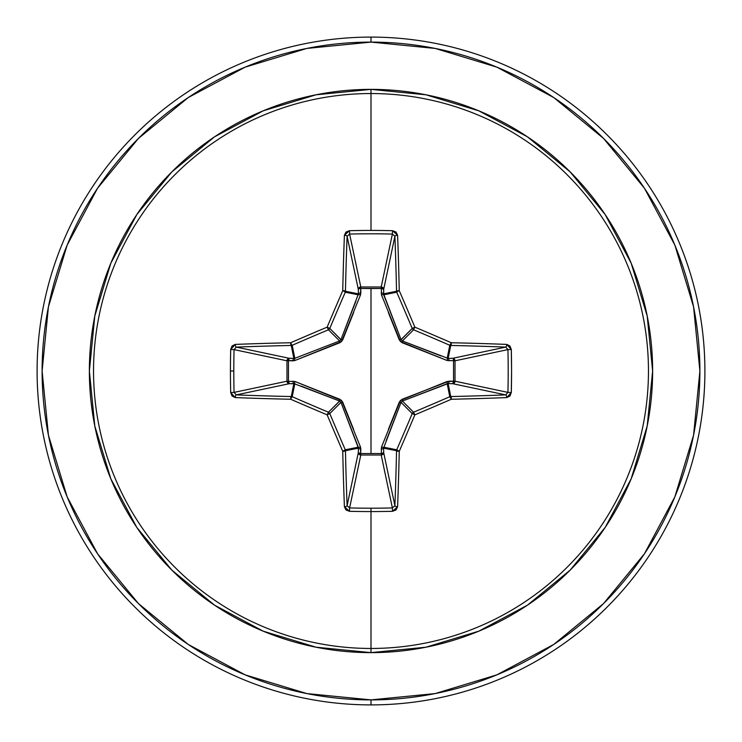 <?xml version="1.0" encoding="UTF-8"?>
<svg xmlns="http://www.w3.org/2000/svg" width="742" height="742" viewBox="0 0 742 742"><rect width="100%" height="100%" fill="white"/><g stroke="black" fill="none" stroke-linecap="round" stroke-linejoin="round"><path stroke-width="1.11" d="M339.697 401.079L328.428 412.218L339.613 401.042L293.851 383.558L291.272 396.543L293.851 383.558L289.306 383.697L236.299 394.892A331.396 28.882 0 0 0 291.272 396.543A2.504 2.495 11.2 0 1 292.218 396.729L294.815 383.688L292.218 396.729A330.19 28.78 22.5 0 0 328.428 412.218L327.148 414.852A332.685 28.994 67.5 0 0 342.748 451.331A333.9 29.105 90 0 0 344.409 506.721L349.454 511.303A333.603 127.67 0 0 0 371 511.572L371 508.205A331.108 126.706 180 0 1 349.612 507.936L349.454 511.303L345.948 509.921L344.409 506.721A333.9 29.105 -90 0 1 342.748 451.331A332.685 28.994 -112.5 0 1 327.148 414.852A332.685 28.994 -157.5 0 1 290.669 399.252A333.9 29.105 180 0 1 235.279 397.591L232.079 396.052L230.697 392.546A333.603 127.67 -90 0 1 230.428 371L233.795 371A331.108 126.706 -90 0 1 234.064 349.612L230.697 349.454A333.603 127.67 90 0 0 230.428 371A333.603 127.67 -90 0 1 230.697 349.454L232.079 345.948L235.279 344.409A333.9 29.105 0 0 1 290.669 342.748A332.685 28.994 -22.5 0 1 327.148 327.148A332.685 28.994 -67.5 0 1 342.748 290.669A333.9 29.105 -90 0 1 344.409 235.279L345.948 232.079L349.454 230.697A333.603 127.67 0 0 1 371 230.428A333.603 127.67 0 0 1 392.546 230.697L396.052 232.079L397.591 235.279A333.9 29.105 90 0 1 399.252 290.669A332.685 28.994 67.5 0 1 414.852 327.148A332.685 28.994 22.5 0 1 451.331 342.748A333.9 29.105 0 0 1 506.721 344.409L509.921 345.948L511.303 349.454L511.572 371L511.303 392.546L509.921 396.052L506.721 397.591A333.9 29.105 180 0 1 451.331 399.252A332.685 28.994 157.5 0 1 414.852 414.852A332.685 28.994 112.5 0 1 399.252 451.331A333.9 29.105 90 0 1 397.591 506.721L396.052 509.921L392.546 511.303A333.603 127.67 180 0 1 371 511.572L371 648.462A277.462 277.462 0 0 0 648.462 371A277.462 277.462 0 0 0 371 93.538L371 230.428L371 93.538A277.462 277.462 0 0 0 93.538 371A277.462 277.462 0 0 0 371 648.462L371 652.626A281.626 281.626 0 0 1 89.374 371A281.626 281.626 0 0 1 371 89.374L371 93.538L371 89.374L316.055 94.791L263.225 110.818L214.54 136.834L171.866 171.866L136.834 214.54L110.818 263.225L94.791 316.055L89.374 371L94.791 425.945L110.818 478.776L136.834 527.46L171.866 570.134L214.54 605.166L263.225 631.182L316.055 647.209L371 652.626L425.945 647.209L478.776 631.182L527.46 605.166L570.134 570.134L605.166 527.46L631.182 478.776L647.209 425.945L652.626 371L647.209 316.055L631.182 263.225L605.166 214.54L570.134 171.866L527.46 136.834L478.776 110.818L425.945 94.791L371 89.374A281.626 281.626 0 0 1 652.626 371A281.626 281.626 0 0 1 371 652.626L371 648.462A277.462 277.462 0 0 0 648.462 371A277.462 277.462 0 0 0 371 93.538A277.462 277.462 0 0 0 93.538 371A277.462 277.462 0 0 0 371 648.462L371 511.572A333.603 127.67 180 0 1 349.454 511.303L349.612 507.936A331.108 126.706 0 0 0 371 508.205A331.108 126.706 0 0 0 392.388 507.936L381.202 455.013L360.798 455.013L349.612 507.936L347.108 505.701L358.303 452.694L358.442 448.149L345.457 450.728A331.396 28.882 90 0 0 347.108 505.701L358.303 452.694A2.504 2.309 -168.1 0 0 360.798 455.013L349.612 507.936L347.108 505.701A331.396 28.882 -90 0 1 345.457 450.728L358.442 448.149L340.958 402.387L329.782 413.572A330.19 28.78 67.5 0 0 345.271 449.782L358.312 447.185L345.271 449.782A2.504 2.495 78.8 0 1 345.457 450.728L345.271 449.782A330.19 28.78 -112.5 0 1 329.782 413.572L340.958 402.387L339.613 401.042L301.094 386.081M381.499 294.926A2.504 0.761 159.1 0 1 383.688 294.815A2.504 0.761 -20.9 0 0 381.499 294.926L381.314 288.452L360.686 288.452L360.723 286.996L381.202 286.987L392.388 234.064A331.108 126.706 180 0 0 349.612 234.064L360.798 286.987A2.504 2.309 -11.9 0 0 358.303 289.306L347.108 236.299A331.396 28.882 90 0 0 345.457 291.272L358.442 293.851L358.303 289.306L347.108 236.299L349.612 234.064L360.798 286.987L381.202 286.987L392.388 234.064L394.892 236.299L383.697 289.306L381.314 288.452L381.277 286.996L382.965 287.72L383.697 289.306L383.558 293.851L396.543 291.272A331.396 28.882 -90 0 0 394.892 236.299L383.697 289.306A2.504 2.309 11.9 0 0 381.202 286.987A2.504 2.309 -168.1 0 1 381.277 286.996L381.499 294.926L400.411 341.589L447.074 360.501L455.004 360.723L453.548 360.686L453.548 381.314L455.004 381.277L454.28 382.965L452.694 383.697L453.548 381.314L447.074 381.499L400.411 400.411L381.499 447.074L381.314 453.548L360.686 453.548L360.501 447.074L341.589 400.411L294.926 381.499L288.452 381.314L288.452 360.686L294.926 360.501L341.589 341.589L360.501 294.926L360.686 288.452L371 288.564L371 453.436L371 288.564L381.314 288.452A2.504 0.853 -178.2 0 1 383.697 289.306L383.688 294.815L401.042 339.613L412.218 328.428A330.19 28.78 -112.5 0 0 396.729 292.218L383.688 294.815L396.729 292.218A2.504 2.495 -101.2 0 1 396.543 291.272L383.558 293.851L401.042 339.613L402.387 340.958L440.906 355.919M188.273 97.536L138.439 138.439L188.273 97.536L245.138 67.142L306.836 48.425L371 42.108A328.892 328.892 0 0 1 699.892 371A328.892 328.892 0 0 1 371 699.892L371 704.9A333.9 333.9 0 0 0 704.9 371A333.9 333.9 0 0 0 371 37.1L371 42.108L371 37.1A333.9 333.9 0 0 1 704.9 371A333.9 333.9 0 0 1 371 704.9A333.9 333.9 0 0 1 37.1 371A333.9 333.9 0 0 1 371 37.1A333.9 333.9 0 0 0 37.1 371A333.9 333.9 0 0 0 371 704.9L371 699.892A328.892 328.892 0 0 1 42.108 371A328.892 328.892 0 0 1 371 42.108L435.164 48.425L496.862 67.142L553.727 97.536L603.561 138.439L644.464 188.273L674.858 245.138L693.575 306.836L699.892 371L693.575 435.164L674.858 496.862L644.464 553.727L603.561 603.561L553.727 644.464L496.862 674.858L435.164 693.575L371 699.892L306.836 693.575L245.138 674.858L188.273 644.464L138.439 603.561L97.536 553.727L138.439 603.561M97.601 188.19L138.439 138.439M97.536 553.727L67.142 496.862L48.425 435.164L42.108 371L48.425 306.836L67.142 245.138L97.536 188.273M388.381 429.414L399.317 402.071L401.042 402.387L412.218 413.572A2.504 2.495 -45 0 1 413.572 412.218L402.387 401.042L413.572 412.218A330.19 28.78 -22.5 0 0 449.782 396.729L447.185 383.688L402.387 401.042L401.042 402.387L383.558 448.149L396.543 450.728A2.504 2.495 -78.8 0 1 396.729 449.782L383.688 447.185L383.558 448.149L383.697 452.694L394.892 505.701A331.396 28.882 -90 0 0 396.543 450.728L383.558 448.149L383.697 452.694L394.892 505.701L392.388 507.936L381.202 455.013A2.504 2.309 168.1 0 0 383.697 452.694A2.504 0.853 -1.8 0 1 381.314 453.548L381.499 447.074A2.504 0.761 -159.1 0 0 383.688 447.185L396.729 449.782A330.19 28.78 -67.5 0 0 412.218 413.572L401.042 402.387L386.081 440.906M401.079 402.303L399.317 402.071L402.071 399.317L449.003 381.175A2.504 0.853 -88.2 0 1 448.149 383.558L450.728 396.543A331.396 28.882 0 0 0 505.701 394.892L452.694 383.697L448.149 383.558L447.185 383.688L449.782 396.729A2.504 2.495 -11.2 0 1 450.728 396.543L448.149 383.558L402.285 401.088M455.013 381.202L507.936 392.388A331.108 126.706 -90 0 0 507.936 349.612L455.013 360.798L455.013 381.202L507.936 392.388L505.701 394.892L452.694 383.697A2.504 2.309 101.9 0 0 455.013 381.202A2.504 2.309 -78.1 0 1 455.004 381.277L453.548 381.314A2.504 0.853 -88.2 0 1 452.694 383.697L448.149 383.558A2.504 0.853 91.8 0 0 449.003 381.175L455.013 381.202L453.548 381.314L453.548 360.686L455.013 360.798A2.504 2.309 78.1 0 0 452.694 358.303L505.701 347.108A331.396 28.882 180 0 0 450.728 345.457L448.149 358.442L452.694 358.303L505.701 347.108L507.936 349.612L455.013 360.798L455.013 381.202M447.185 358.312A2.504 0.761 -69.1 0 1 447.074 360.501L402.071 342.683L402.387 340.958L448.149 358.442A2.504 0.853 -91.8 0 1 449.003 360.825A2.504 0.853 88.2 0 0 448.149 358.442L452.694 358.303A2.504 0.853 -91.8 0 1 453.548 360.686A2.504 0.853 88.2 0 0 452.694 358.303L454.28 359.035L455.004 360.723L447.074 360.501A2.504 0.761 110.9 0 0 447.185 358.312L448.149 358.442L450.728 345.457A2.504 2.495 -168.8 0 1 449.782 345.271L447.185 358.312L449.782 345.271A330.19 28.78 -157.5 0 0 413.572 329.782L402.387 340.958L413.572 329.782A2.504 2.495 -135 0 1 412.218 328.428L401.088 339.715M340.921 339.697L329.782 328.428A2.504 2.495 135 0 1 328.428 329.782L339.613 340.958L328.428 329.782A330.19 28.78 157.5 0 0 292.218 345.271L294.815 358.312L339.613 340.958L340.958 339.613L358.442 293.851L345.457 291.272A2.504 2.495 101.2 0 1 345.271 292.218L358.312 294.815L345.271 292.218A330.19 28.78 112.5 0 0 329.782 328.428L340.958 339.613L355.919 301.094M294.815 383.688A2.504 0.761 110.9 0 1 294.926 381.499A2.504 0.761 -69.1 0 0 294.815 383.688L289.306 383.697L287.692 382.937L286.987 381.202A2.504 2.309 -101.9 0 0 289.306 383.697L236.299 394.892L234.064 392.388L286.987 381.202L286.987 360.798L287.692 359.063L289.306 358.303A2.504 2.309 -78.1 0 0 286.987 360.798L234.064 349.612A331.108 126.706 90 0 0 233.795 371A331.108 126.706 90 0 0 234.064 392.388L286.987 381.202L286.987 360.798L234.064 349.612L236.299 347.108L289.306 358.303L293.851 358.442L291.272 345.457A331.396 28.882 180 0 0 236.299 347.108L289.306 358.303L293.851 358.442L294.815 358.312L292.218 345.271A2.504 2.495 168.8 0 1 291.272 345.457L293.851 358.442A2.504 0.853 -88.2 0 0 292.997 360.825L288.452 360.686L288.452 381.314L294.926 381.499L339.929 399.317L342.683 402.071L353.619 429.414M328.428 412.218A2.504 2.495 45 0 1 329.782 413.572A2.504 2.495 -135 0 0 328.428 412.218A330.19 28.78 -157.5 0 1 292.218 396.729A2.504 0.473 113.5 0 0 290.669 399.252A332.685 28.994 22.5 0 0 327.148 414.852L329.782 413.572L327.148 414.852L328.428 412.218M383.558 448.149A2.504 0.853 -1.8 0 1 381.175 449.003A2.504 0.853 178.2 0 0 383.558 448.149M383.688 447.185A2.504 0.761 20.9 0 1 381.499 447.074M402.071 399.317L402.387 401.042L402.071 399.317M381.202 455.013L381.314 453.548L383.697 452.694L382.937 454.308L381.202 455.013L360.798 455.013L360.686 453.548L381.314 453.548L381.202 455.013M447.074 381.499A2.504 0.761 -110.9 0 1 447.185 383.688A2.504 0.761 69.1 0 0 447.074 381.499M358.303 452.694L360.686 453.548L360.798 455.013L359.063 454.308L358.303 452.694L358.442 448.149A2.504 0.853 -178.2 0 0 360.825 449.003L360.686 453.548A2.504 0.853 1.8 0 1 358.303 452.694M358.442 448.149L358.312 447.185A2.504 0.761 159.1 0 0 360.501 447.074L360.825 449.003A2.504 0.853 1.8 0 1 358.442 448.149M360.501 447.074A2.504 0.761 -20.9 0 1 358.312 447.185L340.958 402.387L342.683 402.071L340.912 402.285M339.613 401.042L339.929 399.317L339.613 401.042M293.851 383.558A2.504 0.853 88.2 0 1 292.997 381.175A2.504 0.853 -91.8 0 0 293.851 383.558M289.306 383.697A2.504 0.853 88.2 0 1 288.452 381.314L289.306 383.697M402.303 340.921L402.071 342.683L399.317 339.929L401.042 339.613L399.317 339.929L388.381 312.586M286.987 381.202L288.452 381.314L286.987 381.202M286.987 360.798L288.452 360.686L286.987 360.798M381.175 292.997A2.504 0.853 -178.2 0 1 383.558 293.851A2.504 0.853 1.8 0 0 381.175 292.997M289.306 358.303L288.452 360.686A2.504 0.853 91.8 0 1 289.306 358.303M381.314 288.452L381.202 286.987L381.314 288.452M293.851 358.442L294.815 358.312A2.504 0.761 -110.9 0 0 294.926 360.501L292.997 360.825A2.504 0.853 91.8 0 1 293.851 358.442M353.619 312.586L342.683 339.929L340.958 339.613L342.683 339.929L339.929 342.683L294.926 360.501A2.504 0.761 69.1 0 1 294.815 358.312L339.613 340.958L339.929 342.683L339.715 340.912M360.686 288.452A2.504 0.853 -1.8 0 0 358.303 289.306L359.035 287.72L360.723 286.996L360.825 292.997A2.504 0.853 -1.8 0 0 358.442 293.851L358.303 289.306A2.504 0.853 178.2 0 1 360.686 288.452M358.312 294.815A2.504 0.761 -159.1 0 1 360.501 294.926A2.504 0.761 20.9 0 0 358.312 294.815L358.442 293.851A2.504 0.853 178.2 0 1 360.825 292.997L360.501 294.926M342.748 451.331A2.504 0.473 -23.5 0 0 345.271 449.782L342.748 451.331L345.457 450.728A2.504 0.603 178.8 0 1 342.748 451.331M290.669 399.252A2.504 0.473 -66.5 0 1 292.218 396.729A2.504 2.495 -168.7 0 0 291.272 396.543A2.504 0.603 91.2 0 0 290.669 399.252A2.504 0.603 -88.8 0 1 291.272 396.543A331.396 28.882 180 0 1 236.299 394.892A2.504 1.011 92.2 0 0 235.279 397.591A333.9 29.105 0 0 0 290.669 399.252M344.409 506.721A2.504 1.011 -2.2 0 0 347.108 505.701A2.504 1.011 177.8 0 1 344.409 506.721M230.697 392.546L235.279 397.591A2.504 1.011 -87.8 0 1 236.299 394.892L234.064 392.388L230.697 392.546L234.064 392.388A331.108 126.706 -90 0 1 233.795 371L230.428 371A333.603 127.67 90 0 0 230.697 392.546M371 508.205L371 511.572A333.603 127.67 0 0 0 392.546 511.303L392.388 507.936A331.108 126.706 180 0 1 371 508.205M235.279 344.409L230.697 349.454L234.064 349.612L236.299 347.108A2.504 1.011 -92.2 0 1 235.279 344.409A2.504 1.011 87.8 0 0 236.299 347.108A331.396 28.882 0 0 1 291.272 345.457A2.504 0.603 -91.2 0 1 290.669 342.748A333.9 29.105 180 0 0 235.279 344.409M392.546 511.303L397.591 506.721A2.504 1.011 -177.8 0 1 394.892 505.701L392.388 507.936L392.546 511.303M394.892 505.701A2.504 1.011 2.2 0 0 397.591 506.721A333.9 29.105 -90 0 0 399.252 451.331A2.504 0.603 -178.8 0 1 396.543 450.728A331.396 28.882 90 0 1 394.892 505.701M290.669 342.748A2.504 0.603 88.8 0 0 291.272 345.457A2.504 2.495 -11.2 0 0 292.218 345.271A2.504 0.473 -113.5 0 1 290.669 342.748A2.504 0.473 66.5 0 0 292.218 345.271A330.19 28.78 -22.5 0 1 328.428 329.782L327.148 327.148A332.685 28.994 157.5 0 0 290.669 342.748M396.729 449.782L396.543 450.728L399.252 451.331L396.729 449.782A2.504 0.473 23.5 0 0 399.252 451.331A332.685 28.994 -67.5 0 0 414.852 414.852L412.218 413.572A330.19 28.78 112.5 0 1 396.729 449.782M327.148 327.148L328.428 329.782A2.504 2.495 -45 0 0 329.782 328.428L327.148 327.148L329.782 328.428A330.19 28.78 -67.5 0 1 345.271 292.218A2.504 0.473 -156.5 0 0 342.748 290.669A332.685 28.994 112.5 0 0 327.148 327.148M413.572 412.218L412.218 413.572L414.852 414.852L413.572 412.218L414.852 414.852A332.685 28.994 -22.5 0 0 451.331 399.252A2.504 0.473 -113.5 0 0 449.782 396.729A330.19 28.78 157.5 0 1 413.572 412.218M342.748 290.669A2.504 0.473 23.5 0 1 345.271 292.218A2.504 2.495 -78.7 0 0 345.457 291.272A2.504 0.603 -178.8 0 0 342.748 290.669A2.504 0.603 1.2 0 1 345.457 291.272A331.396 28.882 -90 0 1 347.108 236.299A2.504 1.011 -177.8 0 0 344.409 235.279A333.9 29.105 90 0 0 342.748 290.669M450.728 396.543L449.782 396.729L451.331 399.252L450.728 396.543A2.504 0.603 88.8 0 1 451.331 399.252A333.9 29.105 0 0 0 506.721 397.591A2.504 1.011 -92.2 0 0 505.701 394.892A331.396 28.882 180 0 1 450.728 396.543M349.454 230.697L344.409 235.279A2.504 1.011 2.2 0 1 347.108 236.299L349.612 234.064L349.454 230.697L349.612 234.064A331.108 126.706 0 0 1 392.388 234.064L392.546 230.697A333.603 127.67 180 0 0 371 230.428A333.603 127.67 180 0 0 349.454 230.697M506.721 397.591L511.303 392.546L507.936 392.388L505.701 394.892A2.504 1.011 87.8 0 1 506.721 397.591M507.936 392.388L511.303 392.546A333.603 127.67 -90 0 0 511.303 349.454L507.936 349.612A331.108 126.706 90 0 1 507.936 392.388M397.591 235.279L392.546 230.697L392.388 234.064L394.892 236.299A2.504 1.011 -2.2 0 1 397.591 235.279A2.504 1.011 177.8 0 0 394.892 236.299A331.396 28.882 90 0 1 396.543 291.272A2.504 0.603 -1.2 0 1 399.252 290.669A333.9 29.105 -90 0 0 397.591 235.279M511.303 349.454L506.721 344.409A2.504 1.011 92.2 0 1 505.701 347.108L507.936 349.612L511.303 349.454M505.701 347.108A2.504 1.011 -87.8 0 0 506.721 344.409A333.9 29.105 180 0 0 451.331 342.748A2.504 0.603 91.2 0 1 450.728 345.457A331.396 28.882 0 0 1 505.701 347.108M399.252 290.669A2.504 0.603 178.8 0 0 396.543 291.272A2.504 2.495 78.7 0 0 396.729 292.218A2.504 0.473 -23.5 0 1 399.252 290.669A2.504 0.473 156.5 0 0 396.729 292.218A330.19 28.78 67.5 0 1 412.218 328.428L414.852 327.148A332.685 28.994 -112.5 0 0 399.252 290.669M449.782 345.271L450.728 345.457L451.331 342.748L449.782 345.271A2.504 0.473 -66.5 0 0 451.331 342.748A332.685 28.994 -157.5 0 0 414.852 327.148L413.572 329.782A330.19 28.78 22.5 0 1 449.782 345.271M414.852 327.148L412.218 328.428A2.504 2.495 45 0 0 413.572 329.782L414.852 327.148"/></g></svg>
